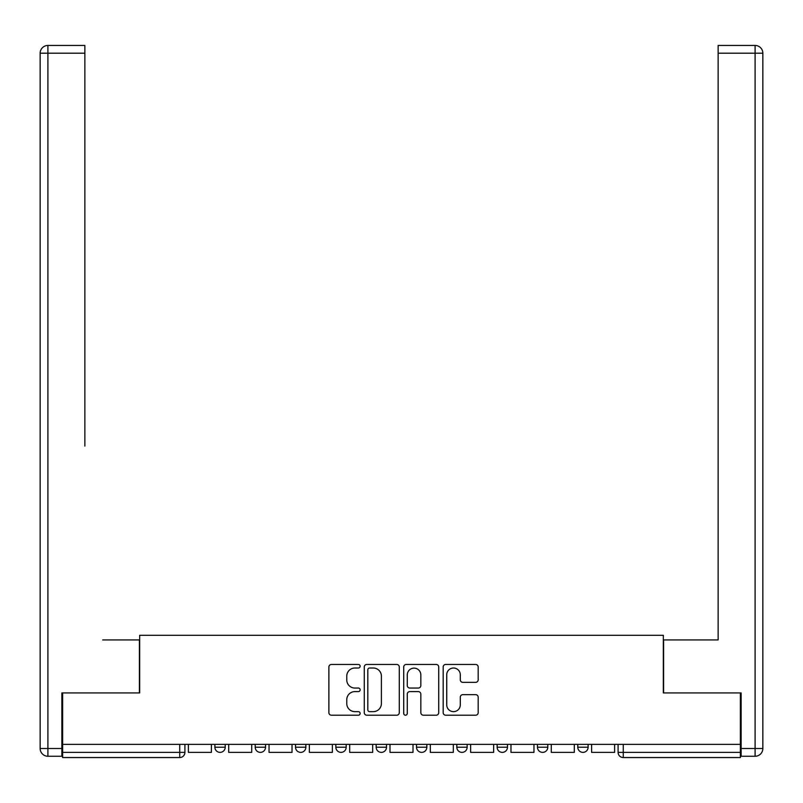 <?xml version="1.0" encoding="UTF-8"?>
<svg xmlns="http://www.w3.org/2000/svg" width="803" height="803" viewBox="0 0 803 803"><rect width="100%" height="100%" fill="white"/><g stroke="black" fill="none" stroke-linecap="round" stroke-linejoin="round"><path stroke-width="1.2" d="M360.145 666.239A1.777 1.777 0 0 0 358.369 664.462L331.408 664.462A2.539 2.539 0 0 0 328.879 666.992L328.879 712.662A2.539 2.539 0 0 0 331.408 715.202L358.369 715.202A1.777 1.777 0 0 0 360.145 713.425A1.777 1.777 0 0 0 358.369 711.649L354.876 711.649A8.12 8.12 0 0 1 346.766 703.528L346.766 699.724A8.12 8.12 0 0 1 354.876 691.604L358.369 691.604A1.777 1.777 0 0 0 360.145 689.827A1.777 1.777 0 0 0 358.369 688.051L354.876 688.051A8.12 8.12 0 0 1 346.766 679.94L346.766 676.126A8.12 8.12 0 0 1 354.876 668.016L358.369 668.016A1.777 1.777 0 0 0 360.145 666.239M537.458 744.371L537.458 747.212L547.797 747.212A5.169 5.169 0 0 1 542.627 752.381A5.169 5.169 0 0 1 537.458 747.212L537.458 744.371M456.817 744.371L456.817 747.212L467.155 747.212A5.169 5.169 0 0 1 461.986 752.381A5.169 5.169 0 0 1 456.817 747.212L456.817 744.371M416.496 744.371L416.496 747.212L426.835 747.212A5.169 5.169 0 0 1 421.665 752.381A5.169 5.169 0 0 1 416.496 747.212L416.496 744.371M335.845 744.371L335.845 747.212L346.183 747.212A5.169 5.169 0 0 1 341.014 752.381A5.169 5.169 0 0 1 335.845 747.212L335.845 744.371M475.647 682.349A2.539 2.539 0 0 0 478.186 679.81L478.186 666.992A2.539 2.539 0 0 0 475.647 664.462L445.705 664.462A2.539 2.539 0 0 0 443.176 666.992L443.176 712.662A2.539 2.539 0 0 0 445.705 715.202L475.647 715.202A2.539 2.539 0 0 0 478.186 712.662L478.186 697.185A2.539 2.539 0 0 0 475.647 694.655L462.839 694.655A2.539 2.539 0 0 0 460.3 697.185L460.3 704.863A6.785 6.785 0 0 1 453.514 711.649A6.785 6.785 0 0 1 446.729 704.863L446.729 674.801A6.785 6.785 0 0 1 453.514 668.016A6.785 6.785 0 0 1 460.3 674.801L460.3 679.81A2.539 2.539 0 0 0 462.839 682.349L475.647 682.349M62.634 744.371L62.634 692.929L139.662 692.929L139.662 635.293L663.338 635.293L663.338 692.929L740.366 692.929L740.366 744.371L62.634 744.371L62.634 752.381L184.901 752.381L184.901 744.371L184.901 752.381A5.169 5.169 0 0 1 179.731 757.55L62.634 757.55L62.634 752.381M399.282 666.992A2.539 2.539 0 0 0 396.742 664.462L366.8 664.462A2.539 2.539 0 0 0 364.271 666.992L364.271 712.662A2.539 2.539 0 0 0 366.8 715.202L396.742 715.202A2.539 2.539 0 0 0 399.282 712.662L399.282 666.992M406.258 664.462L436.2 664.462A2.539 2.539 0 0 1 438.729 666.992L438.729 712.662A2.539 2.539 0 0 1 436.2 715.202L423.382 715.202A2.539 2.539 0 0 1 420.842 712.662L420.842 694.143A2.539 2.539 0 0 0 418.313 691.604L409.811 691.604A2.539 2.539 0 0 0 407.272 694.143L407.272 713.425A1.777 1.777 0 0 1 405.495 715.202A1.777 1.777 0 0 1 403.718 713.425L403.718 666.992A2.539 2.539 0 0 1 406.258 664.462M618.099 744.371L618.099 752.381L740.366 752.381L740.366 757.55L623.269 757.55A5.169 5.169 0 0 1 618.099 752.381L618.099 744.371M740.366 744.371L740.366 752.381M588.117 744.371L588.117 747.212A5.169 5.169 0 0 1 582.948 752.381A5.169 5.169 0 0 1 577.779 747.212L588.117 747.212L588.117 744.371M577.779 744.371L577.779 747.212M547.797 744.371L547.797 747.212M507.476 744.371L507.476 747.212A5.169 5.169 0 0 1 502.307 752.381A5.169 5.169 0 0 1 497.137 747.212L507.476 747.212L507.476 744.371M497.137 744.371L497.137 747.212M467.155 744.371L467.155 747.212L467.155 744.371M426.835 747.212L426.835 744.371L426.835 747.212A5.169 5.169 0 0 1 421.665 752.381M386.504 744.371L386.504 747.212A5.169 5.169 0 0 1 381.335 752.381A5.169 5.169 0 0 1 376.165 747.212A5.169 5.169 0 0 0 381.335 752.381A5.169 5.169 0 0 0 386.504 747.212L386.504 744.371M376.165 744.371L376.165 747.212L386.504 747.212M346.183 744.371L346.183 747.212M305.863 744.371L305.863 747.212A5.169 5.169 0 0 1 300.693 752.381A5.169 5.169 0 0 1 295.524 747.212A5.169 5.169 0 0 0 300.693 752.381A5.169 5.169 0 0 0 305.863 747.212L295.524 747.212L295.524 744.371M255.203 744.371L255.203 747.212L265.542 747.212L265.542 744.371L265.542 747.212A5.169 5.169 0 0 1 260.373 752.381A5.169 5.169 0 0 1 255.203 747.212A5.169 5.169 0 0 0 260.373 752.381M214.883 744.371L214.883 747.212L225.221 747.212L225.221 744.371L225.221 747.212A5.169 5.169 0 0 1 220.052 752.381A5.169 5.169 0 0 1 214.883 747.212A5.169 5.169 0 0 0 220.052 752.381M179.731 744.371L179.731 757.55A5.169 5.169 0 0 0 184.901 752.381M369.591 668.016A1.777 1.777 0 0 0 367.824 669.782L367.824 709.872A1.777 1.777 0 0 0 369.591 711.649L373.275 711.649A8.12 8.12 0 0 0 381.395 703.528L381.395 676.126A8.12 8.12 0 0 0 373.275 668.016L369.591 668.016M420.842 674.921A6.785 6.785 0 0 0 414.057 668.136A6.785 6.785 0 0 0 407.272 674.921L407.272 685.521A2.539 2.539 0 0 0 409.811 688.051L418.313 688.051A2.539 2.539 0 0 0 420.842 685.521L420.842 674.921M211.39 744.371L211.39 752.381L188.384 752.381L188.384 744.371M61.861 748.506L61.861 756.255L47.909 756.255A7.759 7.759 0 0 1 40.15 748.506L40.15 53.199L47.909 53.199L47.909 45.45L84.867 45.45L84.867 53.199L47.909 53.199L47.909 748.506L61.861 748.506L61.861 692.929L139.401 692.929L139.401 639.941L102.704 639.941M84.867 53.199L84.867 446.087M47.909 45.45A7.759 7.759 0 0 0 40.15 53.199A7.759 7.759 0 0 1 47.909 45.45M700.296 639.941L718.133 639.941L718.133 45.45L755.091 45.45L718.133 45.45M741.139 748.506L755.091 748.506L755.091 53.199L762.85 53.199A7.759 7.759 0 0 0 755.091 45.45A7.759 7.759 0 0 1 762.85 53.199A7.759 7.759 0 0 0 755.091 45.45A7.759 7.759 0 0 1 762.85 53.199L762.85 748.506A7.759 7.759 0 0 1 755.091 756.255L741.139 756.255L741.139 692.929L663.599 692.929L663.599 639.941L718.133 639.941L718.133 446.087M755.091 756.255A7.759 7.759 0 0 0 762.85 748.506L755.091 748.506L755.091 756.255M251.71 744.371L251.71 752.381L228.704 752.381L228.704 744.371M292.031 744.371L292.031 752.381L269.035 752.381L269.035 744.371M332.362 744.371L332.362 752.381L309.356 752.381L309.356 744.371M372.682 744.371L372.682 752.381L349.676 752.381L349.676 744.371M413.003 744.371L413.003 752.381L389.997 752.381L389.997 744.371M453.324 744.371L453.324 752.381L430.318 752.381L430.318 744.371M493.644 744.371L493.644 752.381L470.638 752.381L470.638 744.371M533.965 744.371L533.965 752.381L510.969 752.381L510.969 744.371M574.296 744.371L574.296 752.381L551.29 752.381L551.29 744.371M614.616 744.371L614.616 752.381L591.61 752.381L591.61 744.371M623.269 744.371L623.269 757.55M47.909 756.255L47.909 748.506L40.15 748.506M755.091 45.45L755.091 53.199L718.133 53.199"/></g></svg>
